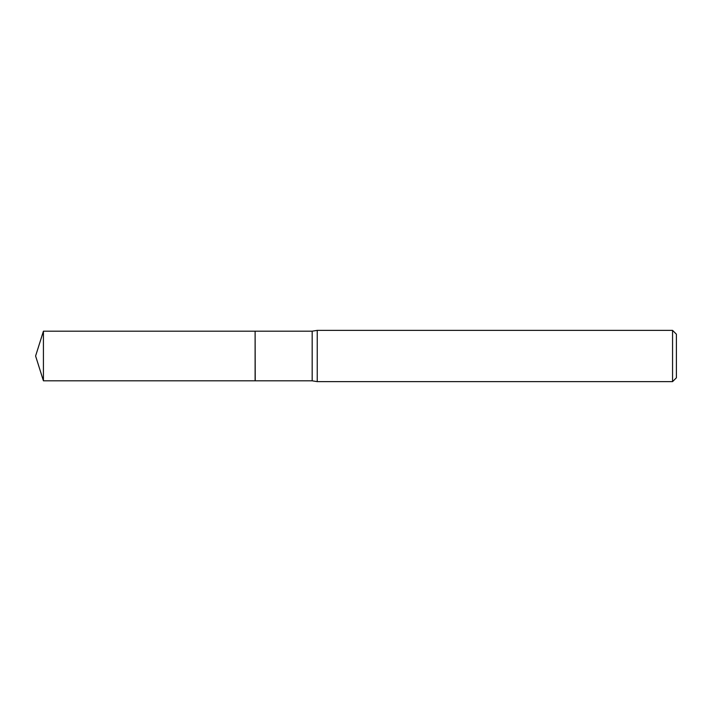 <?xml version="1.0" encoding="UTF-8"?>
<svg xmlns="http://www.w3.org/2000/svg" width="712" height="712" viewBox="0 0 712 712"><rect width="100%" height="100%" fill="white"/><g stroke="black" fill="none" stroke-linecap="round" stroke-linejoin="round"><path stroke-width="0.53" stroke-dasharray="3.56 2.67" d="M43.423 380.813L43.423 331.187M255.11 380.813L255.11 331.187M255.11 356L255.11 380.706L255.11 356M255.216 380.813L255.216 331.187M676.4 377.787L676.4 334.213M672.555 381.632L672.555 330.368M317.232 381.632L317.232 330.368M312.176 380.813L312.176 331.187"/><path stroke-width="1.07" d="M43.423 331.187L43.423 380.813L255.11 380.813L255.11 331.187L43.423 331.187L35.6 356L43.423 380.813M255.11 331.294L255.216 380.813L312.176 380.813L317.232 381.632L672.555 381.632L672.555 330.368L317.232 330.368L317.232 381.632M672.555 330.368L676.4 334.213L676.4 377.787L672.555 381.632M255.216 331.187L312.176 331.187L312.176 380.813M312.176 331.187L317.232 330.368"/></g></svg>

